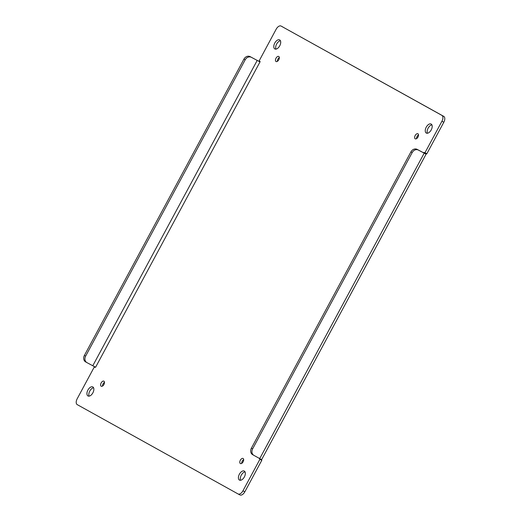 <?xml version="1.0" encoding="UTF-8"?>
<svg xmlns="http://www.w3.org/2000/svg" width="521" height="521" viewBox="0 0 521 521"><rect width="100%" height="100%" fill="white"/><g stroke="black" fill="none" stroke-linecap="round" stroke-linejoin="round"><path stroke-width="0.78" d="M278.787 59.765A2.879 1.596 -62 0 0 278.742 56.45A2.879 1.596 -62 0 0 275.98 58.241A2.879 1.596 -62 0 0 276.039 61.53A2.879 1.596 -62 0 0 278.787 59.765M431.206 129.931A5.119 2.839 -62 0 0 431.121 124.031A5.119 2.839 -62 0 0 426.217 127.222A5.119 2.839 -62 0 0 426.321 133.076A5.119 2.839 -62 0 0 431.206 129.931M279.731 45.802A5.119 2.839 -62 0 0 279.647 39.902A5.119 2.839 -62 0 0 274.743 43.093A5.119 2.839 -62 0 0 274.847 48.948A5.119 2.839 -62 0 0 279.731 45.802M92.881 392.827A5.119 2.839 -62 0 0 92.797 386.927A5.119 2.839 -62 0 0 87.886 390.118A5.119 2.839 -62 0 0 87.997 395.967A5.119 2.839 -62 0 0 92.881 392.827M244.356 476.956A5.119 2.839 -62 0 0 244.271 471.056A5.119 2.839 -62 0 0 239.36 474.247A5.119 2.839 -62 0 0 239.471 480.102A5.119 2.839 -62 0 0 244.356 476.956M417.966 137.069A2.879 1.596 -62 0 0 417.92 133.754A2.879 1.596 -62 0 0 415.159 135.545A2.879 1.596 -62 0 0 415.224 138.833A2.879 1.596 -62 0 0 417.966 137.069M243.125 461.788A2.879 1.596 -62 0 0 243.079 458.467A2.879 1.596 -62 0 0 240.318 460.264A2.879 1.596 -62 0 0 240.383 463.553A2.879 1.596 -62 0 0 243.125 461.788M103.946 384.485A2.879 1.596 -62 0 0 103.894 381.164A2.879 1.596 -62 0 0 101.139 382.961A2.879 1.596 -62 0 0 101.198 386.25A2.879 1.596 -62 0 0 103.946 384.485M259.093 458.128L259.888 459.333L242.942 490.808A5.119 2.839 118 0 1 238.058 493.954A5.119 2.839 118 0 1 238.032 493.934L77.245 404.635A5.119 2.839 118 0 1 77.193 398.747L94.138 367.272L95.59 367.253L86.961 362.642A5.119 4.259 -61 0 1 86.896 362.609A5.119 4.259 -61 0 1 85.626 356.143L245.176 59.817A5.119 4.259 -61 0 1 251.363 57.31L258.911 61.322L276.176 29.189A5.119 2.839 118 0 1 281.06 26.05A5.119 2.839 118 0 1 281.086 26.063L441.873 115.369A5.119 2.839 118 0 1 441.932 121.25L424.98 152.725L423.677 152.464L423.847 152.933L417.119 149.371A5.119 4.259 119 0 0 410.926 151.878L251.376 448.203A5.119 4.259 119 0 0 252.652 454.67A5.119 4.259 119 0 0 252.711 454.703L253.838 455.328M95.59 367.253L260.148 61.641L259.23 60.664M279.334 57.597A2.879 1.596 -62 0 0 277.322 61.38M431.889 124.864A5.119 2.839 -62 0 0 428.093 128.218A5.119 2.839 -62 0 0 427.435 133.246M280.415 40.729A5.119 2.839 -62 0 0 276.618 44.09A5.119 2.839 -62 0 0 275.967 49.117M93.565 387.754A5.119 2.839 -62 0 0 89.768 391.115A5.119 2.839 -62 0 0 89.111 396.136M245.033 471.883A5.119 2.839 -62 0 0 241.243 475.243A5.119 2.839 -62 0 0 240.585 480.271M418.519 134.9A2.879 1.596 -62 0 0 416.507 138.69M243.678 459.62A2.879 1.596 -62 0 0 241.666 463.403M104.493 382.31A2.879 1.596 -62 0 0 102.481 386.1M238.084 493.967L239.914 494.937A5.119 2.839 -62 0 0 239.94 494.95A5.119 2.839 -62 0 0 244.824 491.811L261.77 460.336L259.888 459.333L259.445 458.272M259.673 458.923L259.888 459.333M261.731 459.717L253.948 455.393A5.119 4.259 -61 0 1 253.89 455.361A5.119 4.259 -61 0 1 252.62 448.887L412.17 152.568A5.119 4.259 -61 0 1 418.356 150.061L426.093 154.144L423.847 152.933L424.98 152.725L426.862 153.728L443.807 122.253A5.119 2.839 -62 0 0 443.755 116.365L441.873 115.369M424.485 152.77L424.98 152.725M281.086 26.063L443.755 116.365M259.999 61.921L250.126 56.62A5.119 4.259 119 0 0 243.932 59.127L84.382 355.452A5.119 4.259 119 0 0 85.659 361.919A5.119 4.259 119 0 0 85.718 361.952L86.844 362.577M94.503 366.66L94.138 367.272M261.685 459.476L261.77 460.336L261.685 459.476M426.862 153.728L426.093 154.144L261.705 459.489M242.942 490.808L244.824 491.811M443.807 122.253L441.932 121.25M92.797 365.742L257.205 60.41M418.356 150.061L417.119 149.371M250.126 56.62L251.363 57.31M424.198 153.161L259.79 458.493M251.376 448.203L252.62 448.887M412.17 152.568L410.926 151.878M243.932 59.127L245.176 59.817M84.382 355.452L85.626 356.143M281.06 26.05L282.942 27.046M238.058 493.954L239.94 494.95M252.652 454.67L253.89 455.361M86.896 362.609L85.659 361.919"/></g></svg>
